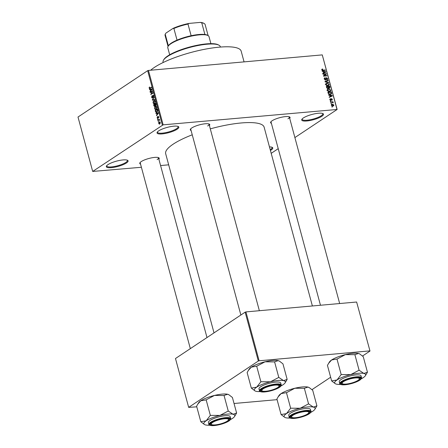 <?xml version="1.0" encoding="UTF-8"?>
<svg xmlns="http://www.w3.org/2000/svg" width="448" height="448" viewBox="0 0 448 448"><rect width="100%" height="100%" fill="white"/><g stroke="black" fill="none" stroke-linecap="round" stroke-linejoin="round"><path stroke-width="0.67" d="M321.838 116.29A11.267 2.738 -15.1 0 1 308.622 120.758A11.267 2.738 -15.1 0 1 301.902 119.291A11.267 2.738 -15.1 0 1 303.386 117.936A11.267 2.738 -15.1 0 1 313.93 113.971A11.267 2.738 -15.1 0 1 322.958 113.613A11.267 2.738 -15.1 0 1 321.838 116.29M302.17 118.944A10.674 2.593 164.9 0 0 302.159 119.342A10.674 2.593 164.9 0 0 309.926 119.801A10.674 2.593 164.9 0 0 321.199 115.78A10.674 2.593 164.9 0 0 322.762 113.781A10.674 2.593 164.9 0 0 322.554 113.439M177.156 129.22A11.267 2.738 -15.1 0 1 163.94 133.683A11.267 2.738 -15.1 0 1 157.22 132.222A11.267 2.738 -15.1 0 1 158.704 130.866A11.267 2.738 -15.1 0 1 169.249 126.896A11.267 2.738 -15.1 0 1 178.282 126.538A11.267 2.738 -15.1 0 1 177.156 129.22M157.489 131.869A10.674 2.593 164.9 0 0 157.478 132.266A10.674 2.593 164.9 0 0 165.245 132.726A10.674 2.593 164.9 0 0 176.518 128.705A10.674 2.593 164.9 0 0 178.08 126.706A10.674 2.593 164.9 0 0 177.873 126.37M126.431 162.971A11.267 2.738 -15.1 0 1 113.221 167.434A11.267 2.738 -15.1 0 1 106.501 165.973A11.267 2.738 -15.1 0 1 107.985 164.618A11.267 2.738 -15.1 0 1 118.53 160.647A11.267 2.738 -15.1 0 1 127.557 160.289A11.267 2.738 -15.1 0 1 126.431 162.971M106.77 165.62A10.674 2.593 164.9 0 0 106.753 166.018A10.674 2.593 164.9 0 0 114.526 166.477A10.674 2.593 164.9 0 0 125.798 162.456A10.674 2.593 164.9 0 0 127.361 160.457A10.674 2.593 164.9 0 0 127.154 160.121M269.466 146.916A11.267 2.738 -15.1 0 1 272.238 147.364A11.267 2.738 -15.1 0 1 271.113 150.041A11.267 2.738 -15.1 0 1 270.424 150.472M270.217 149.699A10.674 2.593 164.9 0 0 270.48 149.531A10.674 2.593 164.9 0 0 272.042 147.532A10.674 2.593 164.9 0 0 271.835 147.19M140.549 164.125A10.08 2.453 -15.1 0 1 139.91 162.803A10.08 2.453 -15.1 0 1 141.238 161.594A10.08 2.453 -15.1 0 1 150.668 158.043A10.08 2.453 -15.1 0 1 158.749 157.724A10.08 2.453 -15.1 0 1 158.866 159.186M140.185 162.45A9.486 2.307 164.9 0 0 140.179 162.77L190.333 348.634M191.083 130.497A10.08 2.453 -15.1 0 1 190.445 129.175A10.08 2.453 -15.1 0 1 191.772 127.966A10.08 2.453 -15.1 0 1 201.208 124.415A10.08 2.453 -15.1 0 1 209.289 124.09A10.08 2.453 -15.1 0 1 209.401 125.558M190.719 128.822A9.486 2.307 164.9 0 0 190.719 129.142L240.867 315.006M271.387 123.323A10.08 2.453 -15.1 0 1 270.749 122.002A10.08 2.453 -15.1 0 1 272.076 120.786A10.08 2.453 -15.1 0 1 281.512 117.242A10.08 2.453 -15.1 0 1 289.587 116.917A10.08 2.453 -15.1 0 1 289.705 118.378M271.023 121.649A9.486 2.307 164.9 0 0 271.023 121.968L320.477 305.25M150.679 70.224A48.619 11.822 -15.1 0 1 154.426 67.385A48.619 11.822 -15.1 0 1 205.783 49.067A48.619 11.822 -15.1 0 1 241.175 51.167L244.065 61.88M214.015 332.875L165.682 153.737A50.988 12.398 -15.1 0 1 173.158 144.183A50.988 12.398 -15.1 0 1 192.242 134.803M210.291 128.867A50.988 12.398 -15.1 0 1 264.135 127.17L312.385 305.973M331.464 103.695L330.882 103.387L331.464 103.695M331.878 102.211L330.596 102.329L330.501 101.976L332.97 101.752L333.066 102.105L332.674 102.144L333.183 102.872L331.878 102.211M330.809 101.276L330.226 100.962L330.809 101.276M330.831 100.341L329.801 99.557L330.366 98.627L330.165 99.551L330.674 99.994L331.436 98.582L332.36 99.316L331.873 100.195L332.007 99.361L331.408 99.064L330.831 100.341L331.162 100.24M330.506 98.974L329.868 99.747M332.181 100.078L331.873 100.195M331.733 99.848L332.007 99.361M331.587 98.93L330.921 99.389M329.762 95.39L328.664 95.178L328.563 94.808L332.254 95.575L332.354 95.95L329.258 97.378L329.162 97.009L330.092 96.617L329.762 95.39M327.583 89.309L328.653 88.855L330.809 90.059L330.355 91.286L328.115 91.336L327.32 90.367L327.79 89.135M326.015 83.502L327.085 83.048L329.246 84.252L328.793 85.484L326.547 85.529L325.758 84.566L326.222 83.328M321.871 69.255L322.633 68.975L322.773 69.322L322.185 69.815L322.543 70.168L325.343 69.972L325.438 70.325L323.131 70.532L321.782 69.832L321.978 69.166M322.773 69.322L321.854 70.028M336.952 109.306L322.269 54.891L337.131 109.469L163.139 124.835L92.686 171.438L141.394 167.266M322.269 54.891L148.462 70.426L163.139 124.835M323.333 71.568L322.235 71.35L322.134 70.98L325.825 71.753L325.926 72.122L322.829 73.556L322.734 73.186L323.663 72.789L323.333 71.568M325.758 74.071L323.036 74.312L322.941 73.959L326.34 73.657L326.441 74.032L324.117 75.768L326.844 75.522L326.939 75.874L323.54 76.182L323.439 75.802L325.758 74.071M325.231 78.098L324.666 79.016L325.444 79.682L326.53 77.722L327.729 78.646L327.001 79.8L327.337 78.691L326.614 78.075L326.206 79.425L325.545 80.035L324.262 79.022L325.091 77.75L325.231 78.098L324.206 78.674M324.57 77.924L325.091 77.75L324.268 78.299M325.03 79.957L325.657 79.61L325.102 79.979M326.161 77.846L325.926 78.126M327.46 79.643L327.001 79.8M326.861 79.453L327.174 79.335L326.894 79.526M326.614 78.075L325.853 78.512M325.298 80.03L326.206 79.425L325.545 80.035M328.77 82.656L325.069 81.85L324.979 81.508L328.093 80.153L328.194 80.522L325.416 81.62L328.67 82.286L328.77 82.656M327.886 88.508L326.598 87.522L326.306 86.425L329.706 86.122L329.997 87.22L329.409 88.267L328.591 87.954L327.746 88.514M329.767 88.15L329.409 88.267M330.226 94.45L328.149 93.268L327.869 92.232L331.268 91.93L331.626 93.481L331.206 94.158L330.226 94.45M332.903 106.103L331.335 105.235L331.643 104.345L332.349 104.138L333.894 105.006L333.586 105.896L332.903 106.103M332.36 107.027L331.778 106.719L332.36 107.027M168.672 164.825L160.58 165.553M158.598 121.867L158.295 122.069L158.2 121.716L158.502 121.509L158.598 121.867M158.715 120.12L157.909 120.652L157.814 120.299L159.37 119.269L159.617 120.411L158.715 120.12M159.628 120.159L159.051 119.974M157.942 119.442L157.64 119.644L157.545 119.291L157.847 119.09L157.942 119.442M157.87 118.418L157.136 117.902L157.405 116.704L157.366 117.779L157.853 117.908L158.082 116.312L158.743 116.816L158.519 117.93L158.211 116.642L157.668 118.496M157.366 117.779L158.127 118.059M158.777 116.95L158.211 116.642M156.705 113.383L155.982 113.506L155.882 113.131L158.312 112.784L158.413 113.159L156.576 115.707L156.99 113.361M154.655 108.707L154.717 107.475L155.932 106.406L156.85 107.251L156.117 109.346L155.254 109.502L154.655 108.707L154.952 108.685M155.59 109.553L155.949 109.441M153.087 102.906L153.149 101.668L154.364 100.598L155.282 101.45L154.554 103.538L153.692 103.701L153.087 102.906L153.384 102.878M154.028 103.746L154.386 103.639M150.046 88.497L149.117 88.172L149.576 86.962L149.632 88.295L151.402 87.181L151.497 87.534L149.604 88.682M162.35 125.082L147.666 70.672L78.002 117.029L92.686 171.438M150.276 89.561L149.554 89.678L149.453 89.309L151.883 88.962L151.984 89.331L150.147 91.885L150.562 89.533M152.062 91.498L150.354 92.641L150.259 92.288L152.398 90.866L151.183 93.873L152.902 92.73L152.998 93.083L150.858 94.506L152.382 91.47M152.51 98.05L151.592 97.362L152.001 95.71L151.85 97.227L152.41 97.698L152.914 95.222L153.77 95.838L153.418 97.328L153.524 96.018L153.003 95.581L152.813 95.838L152.874 97.177L152.286 98.134M152.785 97.703L152.281 97.748L152.802 97.664M153.636 95.486L153.003 95.581M154.823 99.865L152.387 100.178L152.292 99.831L154.151 97.362L152.583 99.82L154.722 99.495L154.823 99.865M154.834 106.506L153.916 105.851L153.619 104.754L155.758 103.331L156.055 104.429L155.781 105.756L155.232 105.678L154.566 106.613M155.781 105.756L155.232 105.678L155.932 105.61M156.906 112.213L156.33 112.442L155.467 111.597L155.187 110.561L157.326 109.138L157.707 110.712L156.906 112.213M159.751 124.012L158.665 123.575L159.208 122.058L160.278 122.506L159.751 124.012L159.314 124.191M159.97 121.985L159.208 122.058L159.622 121.884M337.131 109.469L294.885 137.581M278.225 148.669L271.197 153.339M277.077 399.655L234.041 403.497M196.778 406.829L188.664 407.378L258.328 361.021L245.146 312.161L175.482 358.518L188.664 407.378M356.63 302.019L369.998 351.042L356.63 302.019L245.935 311.909L259.118 360.774L258.328 361.021M369.818 350.885L259.118 360.774M369.998 351.042L362.505 356.031M330.641 377.233L311.965 389.659M245.146 312.161L245.935 311.909M147.666 70.672L148.462 70.426M207.642 125.978A9.486 2.307 164.9 0 0 209.037 124.202A9.486 2.307 164.9 0 0 208.874 123.922M287.946 118.804A9.486 2.307 164.9 0 0 289.341 117.023A9.486 2.307 164.9 0 0 289.173 116.749M157.108 159.606A9.486 2.307 164.9 0 0 158.497 157.83A9.486 2.307 164.9 0 0 158.334 157.556M149.486 87.483L149.117 87.517M150.461 88.222L149.632 88.295M149.414 88.144L149.117 88.172M151.463 89.393L149.453 89.309M151.396 89.135L151.911 89.062M150.438 91.476L150.046 91.515M150.965 90.748L150.606 90.782M151.267 89.426L150.556 89.51L150.825 90.496L151.715 89.32L151.267 89.426M151.166 90.462L150.825 90.496M150.982 92.221L150.259 92.288M151.911 93.806L151.183 93.873M151.53 94.058L150.752 94.13M151.883 97.334L151.592 97.362M153.726 96.953L153.294 96.992M153.804 95.99L153.524 96.018M152.594 99.803L152.292 99.831M154.907 99.574L152.583 99.82M153.462 101.64L153.149 101.668M154.846 100.738L153.793 100.834M155.036 101.618L153.882 101.186L153.339 102.738L154.465 103.18L155.316 101.59M155.042 100.929L153.882 101.186M155.226 102.682L154.907 102.71M154.98 103.135L154.017 103.365L154.851 103.286M154.347 104.692L153.619 104.754M155.607 103.852L154.969 104.278L155.652 105.431L155.893 103.824M156.055 105.392L155.266 105.297M154.717 104.44L153.966 104.944L154.297 106.036L154.739 106.154L155.002 104.418M155.198 105.112L154.907 105.14M155.148 106.12L154.297 106.036M155.025 107.447L154.717 107.475M156.414 106.54L155.355 106.635M156.604 107.419L155.45 106.994L154.907 108.539L156.027 108.987L156.884 107.397M156.61 106.73L155.45 106.994M156.794 108.489L156.475 108.517M156.548 108.942L155.585 109.166L156.419 109.094M155.758 111.569L155.467 111.597M155.91 110.494L155.187 110.561M157.17 109.654L155.534 110.746L156.257 112.062L157.433 110.813L157.17 109.654L157.461 109.631M157.629 110.253L157.338 110.281M157.349 111.81L156.257 112.062M157.892 113.221L155.882 113.131M157.825 112.958L158.34 112.885M156.867 115.304L156.475 115.338M157.394 114.576L157.035 114.604M157.696 113.254L156.985 113.338L157.248 114.318L158.144 113.148L157.696 113.254M157.595 114.29L157.248 114.318M158.155 117.88L157.853 117.908M158.76 117.561L158.396 117.594M157.898 119.258L157.545 119.291M158.542 120.238L157.814 120.299M158.547 121.682L158.2 121.716M160.054 122.64L159.303 122.41L158.889 123.435L159.645 123.67L160.306 122.618M160.171 122.226L159.303 122.41M160.138 123.626L159.32 123.805L160.059 123.738M321.748 69.563L322.633 68.975M322.196 70.398L322.543 70.168M324.716 70.386L325.343 69.972M325.466 71.988L325.825 71.753M322.784 73.377L323.663 72.789M322.79 73.371L325.528 71.999L323.764 71.652L324.027 72.632L325.528 71.999M323.417 71.882L323.764 71.652M322.806 73.45L324.027 72.632M325.713 74.071L326.34 73.657M325.136 74.536L325.22 74.844L326.441 74.032M325.22 74.844L323.523 76.115M323.534 76.154L324.117 75.768M326.217 75.942L326.844 75.522M324.335 79.24L324.666 79.016M327.37 78.887L327.729 78.646M325.046 81.76L328.093 80.153M325.069 81.85L325.416 81.62M328.272 82.55L328.67 82.286M325.769 83.871L327.085 83.048M328.877 84.498L329.246 84.252M327.628 85.781L328.507 85.198L328.849 84.291L327.174 83.401L326.486 83.614L326.155 84.526L327.779 85.417L328.53 85.182L327.309 85.999M327.264 85.758L327.779 85.417M325.819 84.75L326.155 84.526M329.073 86.542L329.706 86.122M329.638 87.461L329.997 87.22M328.882 88.172L329.566 87.13L329.403 86.514L328.384 86.604L328.698 87.634L329.498 87.847L328.961 88.206M328.042 86.834L328.384 86.604M328.132 88.01L328.698 87.634M327.354 88.446L328.177 87.338L327.986 86.638L326.799 86.744L327.141 87.858L328.059 88.071L327.449 88.474M326.452 86.974L326.799 86.744M326.833 88.06L327.141 87.858M326.659 87.718L327.001 87.494M327.337 89.678L328.653 88.855M330.445 90.3L330.809 90.059M329.196 91.588L330.075 91.006L330.411 90.098L328.742 89.208L328.054 89.415L327.718 90.328L329.347 91.224L330.098 90.989L328.871 91.801M328.826 91.566L329.347 91.224M327.387 90.552L327.718 90.328M330.641 92.344L331.268 91.93M330.316 93.733L330.4 94.298L331.626 93.481M330.966 92.316L328.362 92.551L329.269 94.03L330.137 94.097L331.206 93.453L330.966 92.316M328.02 92.781L328.362 92.551M329.683 94.696L331.206 93.453M329.61 94.45L330.137 94.097M328.927 94.259L329.269 94.03M328.194 93.414L328.535 93.184M331.895 95.816L332.254 95.575M329.235 97.272L331.957 95.822L330.092 96.617M331.957 95.822L330.193 95.474L330.456 96.46M329.846 95.704L330.193 95.474M332.035 99.534L332.36 99.316M330.921 99.372L331.419 99.042M330.294 101.203L330.714 100.923M332.276 102.217L332.97 101.752M332.802 102.805L333.222 102.525M330.943 103.622L331.369 103.342M331.313 104.826L332.349 104.138M333.558 105.23L333.894 105.006M333.536 105.028L332.444 104.49L331.688 105.213L332.786 105.75L333.536 105.028M332.293 106.081L332.786 105.75M331.397 105.409L331.688 105.213M331.845 106.954L332.265 106.674M163.509 60.122L163.923 59.455A29.053 7.062 -15.1 0 1 167.748 55.961A29.053 7.062 -15.1 0 1 194.942 45.73A29.053 7.062 -15.1 0 1 218.232 44.8L218.926 45.17A29.646 7.207 164.9 0 0 195.16 46.116A29.646 7.207 164.9 0 0 167.412 56.56A29.646 7.207 164.9 0 0 163.509 60.122A29.646 7.207 164.9 0 0 163.066 62.115L163.173 62.507M220.416 47.062L220.31 46.67A29.646 7.207 164.9 0 0 218.926 45.17M340.469 384.395A16.038 3.898 -15.1 0 1 336.42 384.149A16.038 3.898 -15.1 0 1 335.406 383.785A16.038 3.898 -15.1 0 1 337.008 379.971A16.038 3.898 164.9 0 1 350.734 374.618A16.038 3.898 -15.1 0 1 358.411 373.296A16.038 3.898 -15.1 0 1 363.871 373.447L359.089 370.222L350.734 374.618L341.18 374.573L337.008 379.971L331.638 380.923L335.311 383.729M359.19 370.25A18.413 4.474 164.9 0 0 359.033 370.261A18.413 4.474 164.9 0 0 358.876 370.278M355.936 377.563A10.08 2.453 -15.1 0 1 360.002 377.882A10.08 2.453 -15.1 0 1 356.754 381.494A10.08 2.453 -15.1 0 1 345.548 384.474A10.08 2.453 -15.1 0 1 341.163 382.967A10.08 2.453 -15.1 0 1 355.936 377.563M359.33 378.98A9.486 2.307 164.9 0 0 359.75 377.989A9.486 2.307 164.9 0 0 359.587 377.714A9.486 2.307 -15.1 0 1 359.75 377.989A9.486 2.307 -15.1 0 1 359.61 378.627L359.195 379.299A8.893 2.162 164.9 0 0 354.878 378.011A8.893 2.162 164.9 0 0 344.842 380.884A8.893 2.162 164.9 0 0 342.574 383.785A8.893 2.162 164.9 0 0 356.647 381.153A8.893 2.162 164.9 0 0 359.195 379.299M355.947 374.931A11.267 2.738 164.9 0 0 344.568 377.776A11.267 2.738 164.9 0 0 339.27 381.73L339.78 383.617A11.267 2.738 -15.1 0 1 345.078 379.663A11.267 2.738 -15.1 0 1 356.457 376.818A11.267 2.738 -15.1 0 1 361.53 377.748L361.021 375.861A11.267 2.738 164.9 0 0 355.947 374.931M331.638 380.923L327.443 365.378L328.675 363.255L331.615 359.979L337.204 358.977L345.341 354.631L354.894 354.676L359.089 370.222M336.986 359.027L341.18 374.573M354.894 354.676L358.478 353.455L359.755 353.959L363.255 356.681L367.455 372.226L363.871 373.447A16.038 3.898 -15.1 0 1 365.389 375.693A16.038 3.898 -15.1 0 1 363.278 377.625A16.038 3.898 -15.1 0 1 361.323 378.767M365.389 375.693L367.455 372.226M328.675 363.255L329.504 361.911A16.038 3.898 -15.1 0 1 331.615 359.979A16.038 3.898 -15.1 0 1 345.341 354.631A16.038 3.898 -15.1 0 1 358.478 353.455A16.038 3.898 -15.1 0 1 359.486 353.819A16.038 3.898 -15.1 0 1 359.593 353.875M342.574 383.785L341.88 383.415A9.486 2.307 -15.1 0 1 341.432 382.934A9.486 2.307 -15.1 0 1 341.438 382.614A9.486 2.307 164.9 0 0 341.432 382.934A9.486 2.307 164.9 0 0 342.294 383.578M341.398 374.522A18.413 4.474 164.9 0 0 341.068 374.651M278.639 386.798A8.893 2.162 164.9 0 0 278.891 386.473A8.893 2.162 164.9 0 0 272.552 385.493A8.893 2.162 164.9 0 0 262.242 389.586A8.893 2.162 164.9 0 0 262.27 390.958A8.893 2.162 164.9 0 0 270.486 390.415A8.893 2.162 164.9 0 0 278.639 386.798M279.031 386.159A9.486 2.307 164.9 0 0 279.451 385.168A9.486 2.307 164.9 0 0 279.289 384.888A9.486 2.307 -15.1 0 1 279.451 385.168A9.486 2.307 -15.1 0 1 279.306 385.801L278.891 386.473M262.27 390.958L261.576 390.589A9.486 2.307 -15.1 0 1 261.134 390.107A9.486 2.307 -15.1 0 1 261.134 389.788A9.486 2.307 164.9 0 0 261.134 390.107A9.486 2.307 164.9 0 0 261.996 390.751M292.006 416.041A8.893 2.162 164.9 0 0 292.034 417.413A8.893 2.162 164.9 0 0 300.25 416.87A8.893 2.162 164.9 0 0 308.403 413.252A8.893 2.162 164.9 0 0 308.661 412.927A8.893 2.162 164.9 0 0 302.322 411.947A8.893 2.162 164.9 0 0 292.006 416.041M292.034 417.413L291.34 417.043A9.486 2.307 -15.1 0 1 290.898 416.562A9.486 2.307 -15.1 0 1 290.898 416.242A9.486 2.307 164.9 0 0 290.898 416.562A9.486 2.307 164.9 0 0 291.76 417.206M308.795 412.614A9.486 2.307 164.9 0 0 309.215 411.622A9.486 2.307 164.9 0 0 309.053 411.342A9.486 2.307 -15.1 0 1 309.215 411.622A9.486 2.307 -15.1 0 1 309.075 412.255L308.661 412.927M213.998 421.686A8.893 2.162 164.9 0 0 211.73 424.586A8.893 2.162 164.9 0 0 225.803 421.954A8.893 2.162 164.9 0 0 228.357 420.101A8.893 2.162 164.9 0 0 224.039 418.818A8.893 2.162 164.9 0 0 213.998 421.686M211.73 424.586L211.036 424.217A9.486 2.307 -15.1 0 1 210.594 423.735A9.486 2.307 -15.1 0 1 210.599 423.416A9.486 2.307 164.9 0 0 210.594 423.735A9.486 2.307 164.9 0 0 211.456 424.385M228.491 419.787A9.486 2.307 164.9 0 0 228.911 418.796A9.486 2.307 164.9 0 0 228.749 418.522A9.486 2.307 -15.1 0 1 228.911 418.796A9.486 2.307 -15.1 0 1 228.771 419.434L228.357 420.101M210.896 43.652L208.998 36.613A21.342 5.191 164.9 0 0 208.001 35.538A21.342 5.191 164.9 0 0 199.394 34.854A21.342 5.191 164.9 0 0 168.106 46.301A21.342 5.191 164.9 0 0 167.787 47.734L169.68 54.768M168.106 46.301L168.515 45.634A20.754 5.046 -15.1 0 1 177.038 40.124A20.754 5.046 -15.1 0 1 191.134 35.728A20.754 5.046 -15.1 0 1 198.934 34.502A20.754 5.046 -15.1 0 1 204.904 34.496A20.754 5.046 -15.1 0 1 207.306 35.168L208.001 35.538M165.743 33.376A20.16 4.9 -15.1 0 1 165.782 33.303A20.16 4.9 -15.1 0 1 165.9 33.13L172.922 28.459A20.16 4.9 -15.1 0 1 189.146 23.397L200.301 22.4A20.16 4.9 -15.1 0 1 203.465 23.134L204.159 23.503A20.754 5.046 164.9 0 0 201.757 22.837L200.301 22.4M168.37 45.875L165.228 34.233L165.782 33.303M177.038 40.124L173.891 28.465L172.922 28.459M204.904 34.496L201.757 22.837M189.146 23.397L187.992 24.069A20.754 5.046 164.9 0 0 173.891 28.465M191.134 35.728L187.992 24.069M208.113 35.599L205.128 24.556A20.754 5.046 164.9 0 0 204.159 23.503M165.228 34.233A20.754 5.046 164.9 0 0 165.06 35.364L168.039 46.407M251.334 388.102L247.139 372.551L248.371 370.429L251.311 367.158L256.9 366.15L265.037 361.805A16.038 3.898 -15.1 0 1 272.714 360.483A16.038 3.898 -15.1 0 1 278.174 360.634L279.451 361.133L282.957 363.854L287.151 379.4L283.567 380.621L278.785 377.401L270.43 381.797L260.882 381.746L256.704 387.145L251.334 388.102L255.007 390.908M248.371 370.429L249.2 369.085A16.038 3.898 -15.1 0 1 251.311 367.158A16.038 3.898 -15.1 0 1 265.037 361.805L274.378 361.906L278.174 360.634A16.038 3.898 -15.1 0 1 279.188 360.993A16.038 3.898 -15.1 0 1 279.289 361.049M265.244 391.647A10.08 2.453 -15.1 0 1 260.859 390.141A10.08 2.453 -15.1 0 1 275.632 384.737A10.08 2.453 -15.1 0 1 279.703 385.056A10.08 2.453 -15.1 0 1 276.45 388.668A10.08 2.453 -15.1 0 1 265.244 391.647M281.226 384.927L280.717 383.034A11.267 2.738 164.9 0 0 275.649 382.11A11.267 2.738 164.9 0 0 264.264 384.95A11.267 2.738 164.9 0 0 258.966 388.903L259.476 390.796A11.267 2.738 -15.1 0 1 264.774 386.837A11.267 2.738 -15.1 0 1 276.158 383.998A11.267 2.738 -15.1 0 1 281.226 384.927C281.596 385.224 281.165 385.93 279.927 387.044C276.041 389.536 270.984 391.171 264.762 391.955C260.495 391.927 258.731 391.541 259.476 390.796M256.682 366.201L260.882 381.746M274.59 361.85L278.785 377.401M260.165 391.569A16.038 3.898 -15.1 0 1 256.116 391.322A16.038 3.898 -15.1 0 1 255.102 390.958A16.038 3.898 -15.1 0 1 256.704 387.145A16.038 3.898 -15.1 0 1 270.43 381.797A16.038 3.898 -15.1 0 1 283.567 380.621A16.038 3.898 -15.1 0 1 285.09 382.872L287.151 379.4M285.09 382.872A16.038 3.898 -15.1 0 1 282.974 384.798A16.038 3.898 164.9 0 1 281.019 385.941M278.886 377.423A18.413 4.474 164.9 0 0 278.572 377.451M261.094 381.696A18.413 4.474 164.9 0 0 260.764 381.825M289.929 418.023A16.038 3.898 -15.1 0 1 285.88 417.777A16.038 3.898 -15.1 0 1 284.872 417.413A16.038 3.898 -15.1 0 1 286.474 413.599A16.038 3.898 164.9 0 1 300.199 408.251A16.038 3.898 -15.1 0 1 307.871 406.924A16.038 3.898 -15.1 0 1 313.331 407.075L308.554 403.855L300.199 408.251L290.646 408.201L286.474 413.599L281.098 414.557L284.771 417.362M308.655 403.878A18.413 4.474 164.9 0 0 308.498 403.889A18.413 4.474 164.9 0 0 308.336 403.906M305.402 411.191A10.08 2.453 -15.1 0 1 309.467 411.51A10.08 2.453 -15.1 0 1 306.214 415.122A10.08 2.453 -15.1 0 1 295.014 418.102A10.08 2.453 -15.1 0 1 290.623 416.595A10.08 2.453 -15.1 0 1 305.402 411.191M305.413 408.565A11.267 2.738 164.9 0 0 294.028 411.404A11.267 2.738 164.9 0 0 288.73 415.358L289.24 417.25A11.267 2.738 -15.1 0 1 294.538 413.291A11.267 2.738 -15.1 0 1 305.922 410.452A11.267 2.738 -15.1 0 1 310.99 411.382L310.481 409.489A11.267 2.738 164.9 0 0 305.413 408.565M281.098 414.557L276.903 399.006L278.135 396.883L281.081 393.613L286.664 392.605L294.806 388.259L304.36 388.304L308.554 403.855M286.451 392.655L290.646 408.201M304.36 388.304L307.938 387.089L309.215 387.587L312.721 390.309L316.915 405.854L313.331 407.075A16.038 3.898 -15.1 0 1 314.854 409.326A16.038 3.898 -15.1 0 1 312.743 411.253A16.038 3.898 -15.1 0 1 310.783 412.395M314.854 409.326L316.915 405.854M278.135 396.883L278.964 395.539A16.038 3.898 -15.1 0 1 281.081 393.613A16.038 3.898 -15.1 0 1 294.806 388.259A16.038 3.898 -15.1 0 1 307.938 387.089A16.038 3.898 -15.1 0 1 308.952 387.447A16.038 3.898 -15.1 0 1 309.053 387.503M290.858 408.15A18.413 4.474 164.9 0 0 290.534 408.279M200.799 421.73L196.605 406.185L197.831 404.057L200.777 400.786L206.035 399.907L214.502 395.433A16.038 3.898 -15.1 0 1 222.174 394.111A16.038 3.898 -15.1 0 1 227.64 394.262L228.911 394.766L232.417 397.482L236.611 413.028L233.033 414.249L228.25 411.029L219.895 415.425L210.342 415.38L206.17 420.773L200.799 421.73L204.467 424.536M197.831 404.057L198.666 402.713A16.038 3.898 -15.1 0 1 200.777 400.786A16.038 3.898 -15.1 0 1 214.502 395.433L223.843 395.534L227.64 394.262A16.038 3.898 -15.1 0 1 228.648 394.621A16.038 3.898 -15.1 0 1 228.749 394.682M214.71 425.281A10.08 2.453 -15.1 0 1 210.325 423.769A10.08 2.453 -15.1 0 1 225.098 418.365A10.08 2.453 -15.1 0 1 229.163 418.69A10.08 2.453 -15.1 0 1 225.915 422.296A10.08 2.453 -15.1 0 1 214.71 425.281M230.692 418.555L230.182 416.668A11.267 2.738 164.9 0 0 225.109 415.738A11.267 2.738 164.9 0 0 213.724 418.578A11.267 2.738 164.9 0 0 208.426 422.537L208.936 424.424A11.267 2.738 -15.1 0 1 214.234 420.465A11.267 2.738 -15.1 0 1 225.618 417.626A11.267 2.738 -15.1 0 1 230.692 418.555C231.062 418.852 230.625 419.563 229.387 420.672C225.501 423.164 220.45 424.799 214.222 425.583C209.955 425.555 208.197 425.169 208.936 424.424M206.147 399.829L210.342 415.38M224.056 395.483L228.25 411.029M209.63 425.197A16.038 3.898 -15.1 0 1 205.576 424.95A16.038 3.898 -15.1 0 1 204.568 424.592A16.038 3.898 -15.1 0 1 206.17 420.773A16.038 3.898 -15.1 0 1 219.895 415.425A16.038 3.898 -15.1 0 1 233.033 414.249A16.038 3.898 -15.1 0 1 234.55 416.5L236.611 413.028M234.55 416.5A16.038 3.898 -15.1 0 1 232.439 418.426A16.038 3.898 164.9 0 1 230.485 419.569M228.351 411.051A18.413 4.474 164.9 0 0 228.038 411.079M210.554 415.324A18.413 4.474 164.9 0 0 210.23 415.453M150.657 88.094L149.934 88.155M151.659 89.785L151.329 89.813M154.75 99.585L152.964 99.747M154.207 105.823L153.916 105.851M156.061 104.44L155.77 104.468M158.088 113.607L157.758 113.635M158.144 117.477L157.842 117.505M322.51 70.515L323.014 70.179M323.663 73.069L324.884 72.257M325.847 79.044L326.217 78.798M325.623 81.973L325.993 81.726M328.216 87.5L328.563 87.265M331.184 93.15L331.537 92.921M330.092 96.897L331.313 96.085M330.898 99.798L331.38 99.478M356.367 377.278A10.909 2.654 164.9 0 0 341.807 381.814A10.909 2.654 164.9 0 0 345.122 384.759A10.909 2.654 164.9 0 0 359.677 380.218A10.909 2.654 164.9 0 0 356.367 377.278M264.818 391.933A10.909 2.654 164.9 0 0 279.373 387.397A10.909 2.654 164.9 0 0 276.063 384.451A10.909 2.654 164.9 0 0 261.509 388.993A10.909 2.654 164.9 0 0 264.818 391.933M305.827 410.906A10.909 2.654 164.9 0 0 291.273 415.447A10.909 2.654 164.9 0 0 294.582 418.387A10.909 2.654 164.9 0 0 309.142 413.851A10.909 2.654 164.9 0 0 305.827 410.906M214.284 425.561A10.909 2.654 164.9 0 0 228.838 421.025A10.909 2.654 164.9 0 0 225.523 418.079A10.909 2.654 164.9 0 0 210.969 422.621A10.909 2.654 164.9 0 0 214.284 425.561M155.512 105.482L156.038 105.437M154.571 106.221L155.126 106.17M157.651 118.126L158.122 118.082M322.297 69.457L321.776 69.804M326.368 78.148L325.853 78.495M326.486 83.614L325.265 84.426M328.054 89.415L326.833 90.233M330.294 99.058L329.773 99.406M330.809 99.949L330.35 100.257M331.486 98.963L330.921 99.338M333.329 105.594L332.108 106.406M331.895 104.647L331.302 105.045M339.78 383.617C339.035 384.367 340.794 384.754 345.061 384.782C349.955 384.227 354.435 382.945 358.512 380.929C361.329 379.042 362.337 377.978 361.53 377.748M289.341 117.023L339.662 303.537M259.358 310.71L209.037 124.202M158.497 157.83L206.993 337.546M289.24 417.25C288.495 417.995 290.259 418.382 294.526 418.41C299.415 417.855 303.901 416.573 307.978 414.562C310.794 412.67 311.797 411.606 310.99 411.382"/></g></svg>
